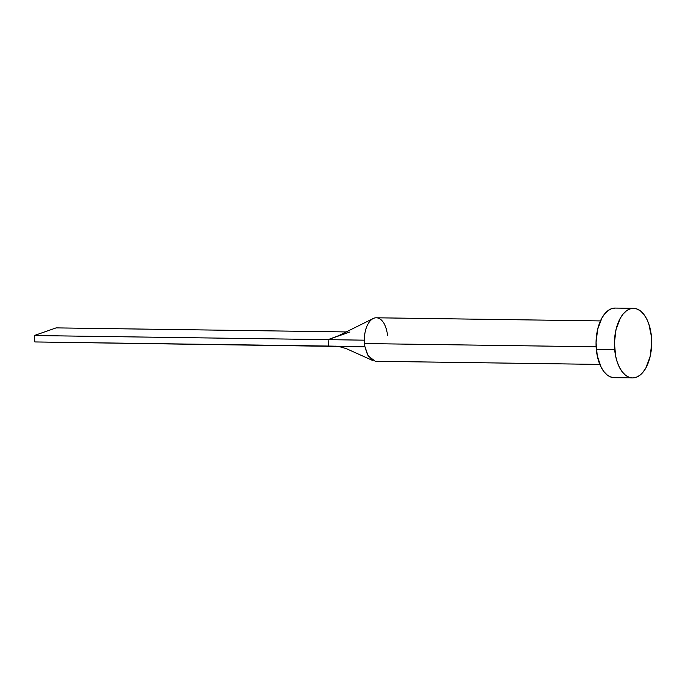 <?xml version="1.0" encoding="UTF-8"?>
<svg xmlns="http://www.w3.org/2000/svg" width="686" height="686" viewBox="0 0 686 686"><rect width="100%" height="100%" fill="white"/><g stroke="black" fill="none" stroke-linecap="round" stroke-linejoin="round"><path stroke-width="1.03" d="M600.447 320.919L376.314 317.79A21.746 11.653 90.8 0 0 364.352 340.179A21.746 11.653 90.8 0 0 364.515 343.557L596.134 346.799L364.515 343.557A21.746 11.653 90.8 0 0 364.961 346.842L368.176 355.914L375.242 361.256M633.547 308.331L615.188 308.074A34.797 18.642 90.8 0 0 596.306 349.311L614.673 349.568L596.306 349.311A34.797 18.642 90.8 0 0 614.21 377.669L632.569 377.926A34.797 18.642 -89.2 0 1 614.673 349.568A34.797 18.642 -89.2 0 1 633.547 308.331A34.797 18.642 -89.2 0 1 651.443 336.689A34.797 18.642 -89.2 0 1 632.569 377.926M614.159 377.669L610.531 376.931L607.067 374.882L603.894 371.606L601.133 367.224L597.266 355.863L596.057 342.52L597.678 329.229L601.896 318.021L604.786 313.751L608.062 310.595L611.586 308.674L615.231 308.083M651.443 336.689L651.7 343.48L650.079 356.771L645.86 367.979L642.971 372.249L639.695 375.405L636.171 377.326L632.526 377.917L628.899 377.18L625.426 375.139L622.253 371.863L619.501 367.482L617.263 362.165L615.634 356.12L614.416 342.777L616.037 329.486L620.255 318.278L623.145 313.999L626.421 310.852L629.945 308.932L633.59 308.331L637.217 309.069L640.69 311.118L643.862 314.394L646.615 318.776L648.853 324.092L651.443 336.689M373.167 318.544L338.713 335.66L328.071 339.639L364.352 340.179A21.746 11.653 -89.2 0 1 373.321 318.467A21.746 11.653 -89.2 0 1 387.058 332.221A21.746 11.653 -89.2 0 1 387.496 335.505M334.751 346.181C337.461 346.07 341.628 347.03 347.236 349.054L372.901 360.596L367.482 354.662L364.961 346.842A21.746 11.653 -89.2 0 1 364.515 343.557A21.746 11.653 -89.2 0 1 364.352 340.179L328.071 339.639L328.654 346.053L364.961 346.842L34.883 341.945L328.654 346.053L328.071 339.639L34.3 335.531L328.071 339.639L349.911 331.99M34.883 341.945L34.3 335.531L56.132 327.882L346.447 331.938L56.132 327.882L34.3 335.531L34.883 341.945M375.705 361.282L599.838 364.412"/></g></svg>

